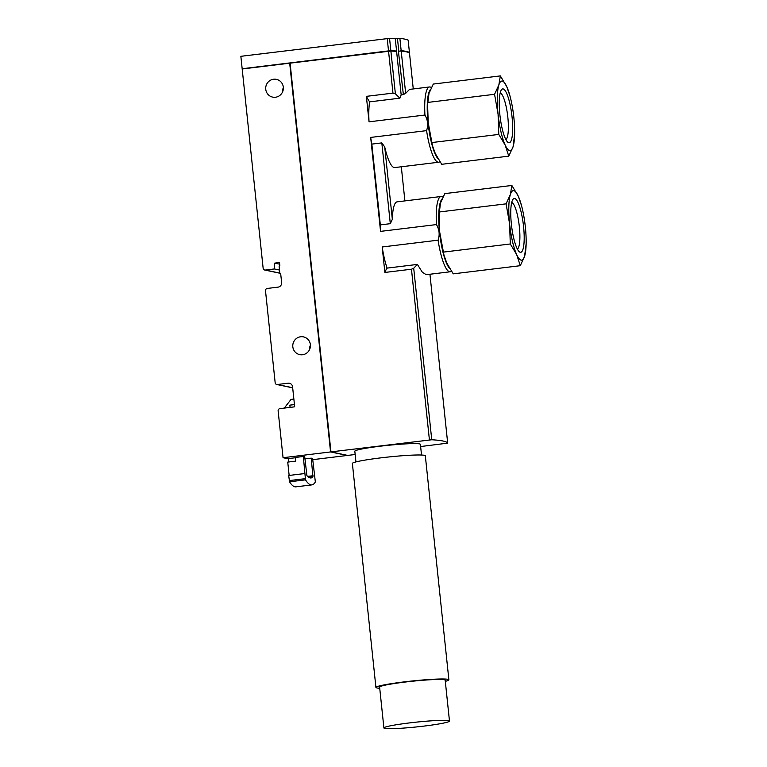 <?xml version="1.0" encoding="UTF-8"?>
<svg xmlns="http://www.w3.org/2000/svg" width="767" height="767" viewBox="0 0 767 767"><rect width="100%" height="100%" fill="white"/><g stroke="black" fill="none" stroke-linecap="round" stroke-linejoin="round"><path stroke-width="1.15" d="M289.149 475.444L287.74 462.108L295.726 461.13L295.343 457.458L303.329 456.48L304.72 456.777L306.896 475.588A54.812 11.965 83.1 0 0 311.018 477.946A54.812 11.965 83.1 0 0 312.974 476.873L311.21 458.148L304.94 458.915M311.21 458.148L312.6 458.445L315.342 481.925A61.82 13.49 83.1 0 1 311.862 484.897A61.82 13.49 83.1 0 1 305.506 479.845L303.329 456.48M295.372 457.755L288.287 458.618L288.641 461.993M330.922 451.619L289.696 63.201L330.558 451.936L347.25 455.464L312.725 459.663M330.558 451.936L283.052 457.717L288.306 458.829M310.434 345.255A9.07 8.82 -78.1 0 0 309.475 349.771M283.368 87.735A9.07 8.82 -78.1 0 0 282.409 92.251M300.664 336.761A9.07 8.82 101.9 0 1 310.232 347.576A9.07 8.82 101.9 0 1 292.783 345.371A9.07 8.82 101.9 0 1 300.664 336.761M273.589 79.231A9.07 8.82 101.9 0 1 283.167 90.055A9.07 8.82 101.9 0 1 265.718 87.841A9.07 8.82 101.9 0 1 273.589 79.231M289.696 63.201L242.19 68.982L263.139 268.249A2.061 2.004 101.9 0 0 264.701 270.022L280.223 273.301M283.052 457.717L278.133 410.911A2.061 2.004 101.9 0 1 279.907 408.619L294.681 406.826L292.572 386.798A4.123 4.008 101.9 0 0 288.152 383.193L277.376 384.507A2.061 2.004 101.9 0 1 275.161 382.704L265.497 290.731A2.061 2.004 101.9 0 1 267.28 288.45L278.057 287.136A4.123 4.008 101.9 0 0 281.623 282.563L280.655 273.378A0.825 0.805 101.9 0 1 279.773 272.659L279.14 266.648A0.825 0.805 101.9 0 1 279.85 265.737L279.514 262.535L274.72 263.119L274.337 268.958L265.344 270.051A2.061 2.004 101.9 0 1 264.701 270.022M432.502 145.797L432.089 144.273A35.033 7.651 -96.9 0 1 428.216 122.682L432.502 145.797L435.32 153.611L441.725 164.301L508.77 156.152L505.185 145.116L498.78 134.426L498.08 114.187L494.562 94.303L498.857 84.936L500.343 75.904L506.738 86.604L509.969 95.942A35.033 7.651 -96.9 0 1 513.852 117.524A35.033 7.651 -96.9 0 1 514.628 134.235A35.033 7.651 -96.9 0 1 513.065 146.785L508.77 156.152M500.343 75.904L433.288 84.063L428.993 93.43L427.43 105.98A35.033 7.651 -96.9 0 0 428.216 122.682L427.516 102.452L494.562 94.303M444.016 255.344L443.604 253.819A35.033 7.651 -96.9 0 1 439.731 232.238L444.016 255.344L446.835 263.158L453.239 273.848L520.285 265.698L516.699 254.663L510.295 243.973L509.595 223.743L506.076 203.849L510.371 194.482L511.857 185.461L518.252 196.151L521.483 205.489A35.033 7.651 -96.9 0 1 525.357 227.07A35.033 7.651 -96.9 0 1 526.143 243.781A35.033 7.651 -96.9 0 1 524.58 256.331L520.285 265.698M511.857 185.461L444.802 193.61L440.507 202.977L438.945 215.527A35.033 7.651 -96.9 0 0 439.731 232.238L439.031 212.008L506.076 203.849M408.13 40.152L408.149 40.133A181.328 13.164 174 0 0 399.875 38.379L395.273 38.801L396.568 51.063A181.328 13.164 174 0 0 390.844 50.612L242.65 68.675M395.273 38.801A181.328 13.164 174 0 0 389.55 38.35L240.857 56.307L242.151 68.57M409.051 52.53L409.434 52.396A181.328 13.164 174 0 0 401.16 50.641L400.767 50.689A181.328 13.164 174 0 1 409.022 52.434L409.022 52.472M409.434 52.396L408.13 40.124L409.434 52.396M398.361 50.843L403.365 94.581L405.657 93.344L409.54 89.394L429.53 86.959A37.909 8.274 -96.9 0 0 424.937 115.031L369.042 121.828A37.909 8.274 -96.9 0 1 369.627 101.858L399.895 98.176L401.17 94.849L396.606 51.466A181.328 13.164 174 0 0 390.882 51.025L290.099 63.153L330.951 451.888L347.652 455.416L355.169 454.505M403.365 94.581L401.17 94.849M380.327 224.884L390.307 223.676L392.33 219.343A37.909 8.274 -96.9 0 1 397.124 201.846L441.044 196.505A37.909 8.274 -96.9 0 0 436.452 224.578L380.557 231.375A37.909 8.274 -96.9 0 1 380.327 224.884L371.842 144.11A37.909 8.274 -96.9 0 1 370.682 137.427L380.557 231.375M392.33 219.343L384.718 146.938A37.909 8.274 -96.9 0 0 394.765 167.57L438.676 162.23A37.909 8.274 -96.9 0 1 426.577 130.63L370.682 137.427M384.718 146.938L381.822 142.902L371.842 144.11M387.095 268.105L417.373 264.423L422.329 272.208L426.222 274.701L450.191 271.777A37.909 8.274 -96.9 0 1 438.091 240.176L382.196 246.974L384.871 272.448A82.424 17.996 83.1 0 1 387.095 268.105A37.909 8.274 -96.9 0 1 382.196 246.974M417.373 264.423L413.71 268.249L411.467 269.217L384.871 272.448M420.632 446.547L447.688 443.134A181.328 13.164 174 0 0 431.744 439.759L330.951 451.888M369.042 121.828L366.367 96.354L392.963 93.123L395.379 93.766L399.895 98.176M396.568 51.063L396.165 51.111A181.328 13.164 174 0 0 390.614 50.67L242.679 68.915M409.463 52.789L413.26 88.934L409.463 52.789A181.328 13.164 174 0 0 401.208 51.044L398.802 51.197M366.367 96.354A82.424 17.996 83.1 0 0 369.627 101.858M355.946 461.916L354.824 451.226A32.971 2.397 -6 0 1 380.192 446.212A32.971 2.397 -6 0 1 420.393 444.333L421.524 455.023M447.688 443.134L429.942 274.241L447.688 443.134M438.091 240.176C439.913 234.779 439.366 229.582 436.452 224.578M426.577 130.63C428.398 125.232 427.852 120.026 424.937 115.031M274.72 263.119L279.687 264.164M274.337 268.958L279.495 270.051M290.079 407.382L289.84 405.129L294.442 404.573M311.862 484.897L295.889 486.844A61.82 13.49 83.1 0 1 289.533 481.791L288.699 475.492L304.662 473.555M293.866 399.051L291.057 399.396L284.279 408.092M390.307 223.676L381.822 142.902M404.899 200.906L401.314 166.775M443.24 252.122L510.295 243.973M526.143 243.781L524.58 256.331A35.033 7.651 -96.9 0 1 516.699 254.663A35.033 7.651 -96.9 0 1 509.595 223.743A35.033 7.651 -96.9 0 1 510.371 194.482A35.033 7.651 -96.9 0 1 518.252 196.151A35.033 7.651 -96.9 0 1 521.483 205.489M511.704 202.459A23.585 5.148 -96.9 0 1 519.364 226.946A23.585 5.148 -96.9 0 1 517.37 249.074M523.583 226.696A27.113 5.915 -96.9 0 1 519.355 251.797A27.113 5.915 -96.9 0 1 511.599 226.121A27.113 5.915 -96.9 0 1 512.97 199.334A27.113 5.915 -96.9 0 1 523.583 226.696M514.628 134.235L513.065 146.785A35.033 7.651 -96.9 0 1 505.185 145.116A35.033 7.651 -96.9 0 1 498.08 114.187A35.033 7.651 -96.9 0 1 498.857 84.936A35.033 7.651 -96.9 0 1 506.738 86.604A35.033 7.651 -96.9 0 1 509.969 95.942M431.725 142.576L498.78 134.426M500.189 92.912A23.585 5.148 -96.9 0 1 507.85 117.399A23.585 5.148 -96.9 0 1 505.856 139.517M512.068 117.15A27.113 5.915 -96.9 0 1 507.84 142.25A27.113 5.915 -96.9 0 1 500.084 116.574A27.113 5.915 -96.9 0 1 501.455 89.787A27.113 5.915 -96.9 0 1 512.068 117.15M445.311 681.355A36.682 2.665 174 0 0 448.877 679.802L425.33 455.799A36.682 2.665 174 0 0 388.581 456.988A36.682 2.665 174 0 0 352.379 463.469L375.926 687.472A36.682 2.665 174 0 0 379.732 688.239M448.877 679.802A36.682 2.665 174 0 0 412.119 680.991A36.682 2.665 174 0 0 375.926 687.472M449.481 721.066L445.186 680.195A32.971 2.397 174 0 0 412.147 681.259A32.971 2.397 174 0 0 379.607 687.079L383.903 727.96A32.971 2.397 174 0 0 424.113 726.081A32.971 2.397 174 0 0 449.481 721.066A32.971 2.397 174 0 0 416.443 722.13A32.971 2.397 174 0 0 383.903 727.96M390.844 50.612L389.55 38.35M397.469 38.532L398.763 50.795M399.875 38.379L401.16 50.641M388.505 50.775L387.22 38.513M431.744 439.759L413.71 268.249M395.379 93.766L390.882 51.025M401.208 51.044L405.657 93.344M392.963 93.123L388.553 51.178M429.415 439.913L411.467 269.217M265.344 270.051L280.003 273.148M288.152 383.193L290.635 383.721M277.376 384.507L292.678 387.738M307.634 476.384L313.061 475.732M289.236 480.602L305.199 478.666M289.533 481.791L305.506 479.845M308.852 477.371L312.974 476.873M438.043 158.75A35.857 7.823 -96.9 0 1 428.091 123.209A35.857 7.823 -96.9 0 1 430.517 89.432M449.558 268.297A35.857 7.823 -96.9 0 1 439.606 232.756A35.857 7.823 -96.9 0 1 442.032 198.989M276.734 384.478L292.687 387.853M431.553 87.256L429.53 86.959M438.676 162.23L439.99 161.818M443.067 196.803L441.044 196.505M450.191 271.777L451.504 271.374"/></g></svg>
